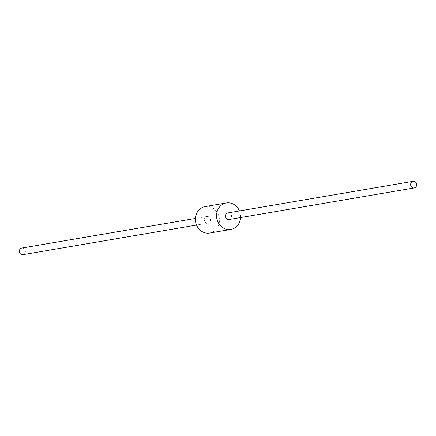 <?xml version="1.0" encoding="UTF-8"?>
<svg xmlns="http://www.w3.org/2000/svg" width="436" height="436" viewBox="0 0 436 436"><rect width="100%" height="100%" fill="white"/><g stroke="black" fill="none" stroke-linecap="round" stroke-linejoin="round"><path stroke-width="0.33" stroke-dasharray="2.18 1.64" d="M240.585 217.553A13.423 11.99 80.3 0 0 239.457 210.937M205.171 206.571A13.423 11.99 -99.7 0 1 219.243 217.787A13.423 11.99 -99.7 0 1 209.683 233.037M228.012 212.888A3.357 2.998 -99.7 0 1 231.532 215.695A3.357 2.998 -99.7 0 1 229.14 219.504M21.8 248.057A3.357 2.998 -99.7 0 1 25.332 252.052A3.357 2.998 -99.7 0 1 22.928 254.673M210.392 220.491A3.357 2.998 80.3 0 0 206.86 216.496A3.357 2.998 80.3 0 0 204.468 220.305A3.357 2.998 80.3 0 0 207.988 223.112A3.357 2.998 80.3 0 0 210.392 220.491M206.86 216.496L195.415 218.447M207.988 223.112L196.543 225.063"/><path stroke-width="0.65" d="M239.457 210.937A13.423 11.99 80.3 0 0 226.317 202.963A13.423 11.99 80.3 0 0 216.539 215.825A13.423 11.99 80.3 0 0 226.546 229.298A13.423 11.99 80.3 0 0 230.829 229.429A13.423 11.99 80.3 0 0 240.585 217.553M230.829 229.429L209.683 233.037A13.423 11.99 -99.7 0 1 205.4 232.906A13.423 11.99 -99.7 0 1 195.393 219.433A13.423 11.99 -99.7 0 1 205.171 206.571L226.317 202.963M410.668 183.948A3.357 2.998 80.3 0 0 414.2 187.943A3.357 2.998 80.3 0 0 416.593 184.134A3.357 2.998 80.3 0 0 413.072 181.327A3.357 2.998 80.3 0 0 410.668 183.948M414.2 187.943L229.14 219.504A3.357 2.998 -99.7 0 1 225.608 215.509A3.357 2.998 -99.7 0 1 228.012 212.888L413.072 181.327M196.543 225.063L22.928 254.673A3.357 2.998 -99.7 0 1 19.407 251.866A3.357 2.998 -99.7 0 1 21.8 248.057L195.415 218.447"/></g></svg>
